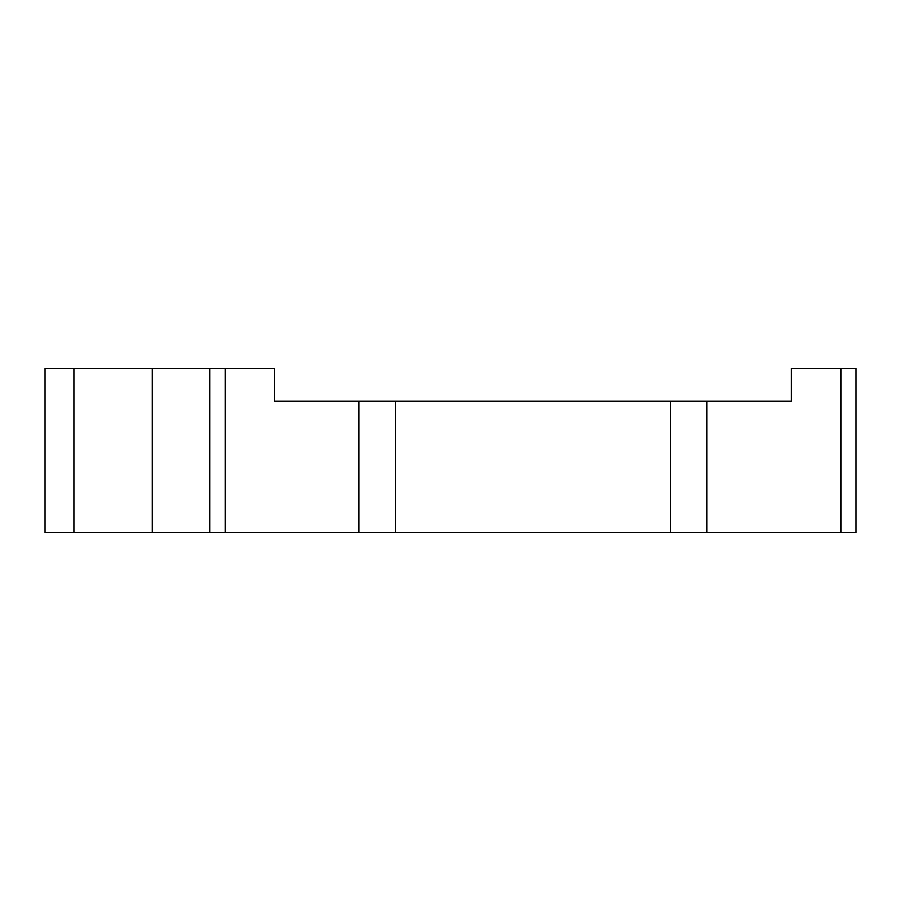 <?xml version="1.0" encoding="UTF-8"?>
<svg xmlns="http://www.w3.org/2000/svg" width="901" height="901" viewBox="0 0 901 901"><rect width="100%" height="100%" fill="white"/><g stroke="black" fill="none" stroke-linecap="round" stroke-linejoin="round"><path stroke-width="1.35" d="M395.438 401.272L395.438 532.547L209.944 532.547L209.944 368.453L274.546 368.453L274.546 401.272L791.348 401.272L791.348 368.453L855.95 368.453L855.95 532.547L670.457 532.547L670.457 401.272M395.438 532.547L670.457 532.547M209.944 532.547L152.292 532.547L152.292 368.453L209.944 368.453M73.871 532.547L45.05 532.547L45.05 368.453L73.871 368.453L73.871 532.547L152.292 532.547M73.871 368.453L152.292 368.453M707.003 401.272L707.003 532.547M840.813 532.547L840.813 368.453M358.891 532.547L358.891 401.272M225.081 368.453L225.081 532.547"/></g></svg>
